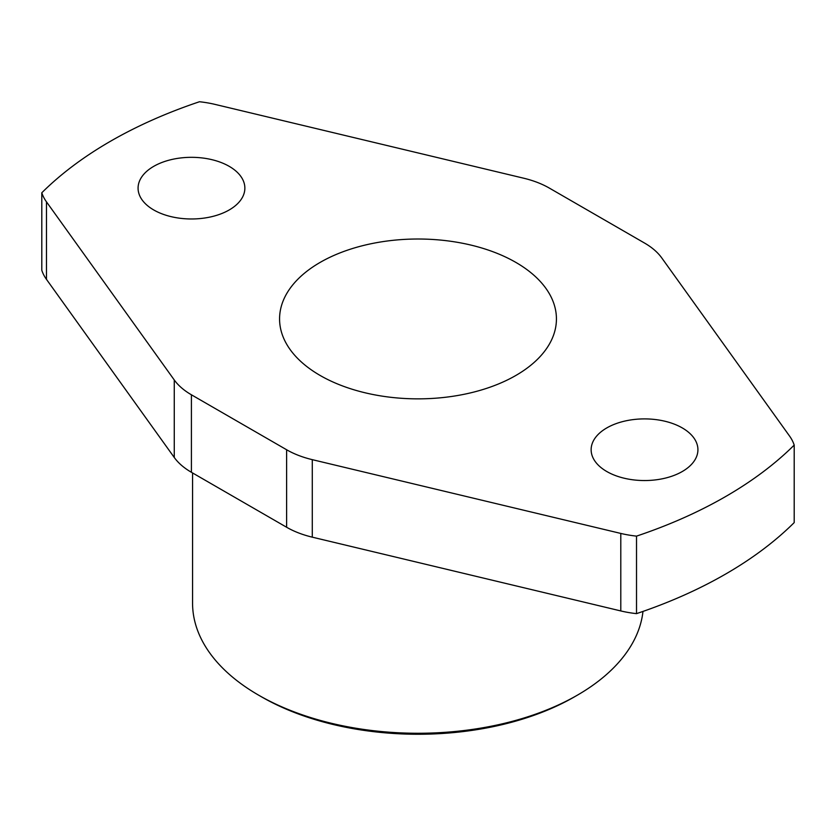 <?xml version="1.0" encoding="UTF-8"?>
<svg xmlns="http://www.w3.org/2000/svg" width="836" height="836" viewBox="0 0 836 836"><rect width="100%" height="100%" fill="white"/><g stroke="black" fill="none" stroke-linecap="round" stroke-linejoin="round"><path stroke-width="1.25" d="M794.2 445.097L794.2 522.594A435.054 251.176 180 0 1 636.52 613.634A79.106 45.666 180 0 1 620.793 610.938L312.277 537.161A79.106 45.666 180 0 1 286.623 527.255L191.413 472.288A79.106 45.666 180 0 1 174.264 457.48L46.471 279.36A79.106 45.666 180 0 1 41.8 270.279L41.8 192.771A435.054 251.176 180 0 1 199.48 101.741A79.106 45.666 180 0 1 215.207 104.437L523.723 178.214A79.106 45.666 180 0 1 549.377 188.11L644.587 243.077A79.106 45.666 180 0 1 661.736 257.896L789.529 436.016A79.106 45.666 180 0 1 794.2 445.097A435.054 251.176 180 0 1 636.52 536.127A79.106 45.666 180 0 1 620.793 533.431L312.277 459.654A79.106 45.666 180 0 1 286.623 449.758L191.413 394.791A79.106 45.666 180 0 1 174.264 379.972L174.264 457.48M642.978 611.429A225.438 130.155 180 0 1 577.415 695.144A225.438 130.155 180 0 1 258.585 695.144A225.438 130.155 180 0 1 192.562 603.111L192.562 472.957M174.264 379.972L46.471 201.852A79.106 45.666 180 0 1 41.8 192.771M320.115 375.448A138.431 79.922 0 0 0 470.971 392.774A138.431 79.922 0 0 0 556.431 318.934A138.431 79.922 0 0 0 418 239.012A138.431 79.922 0 0 0 279.569 318.934A138.431 79.922 0 0 0 320.115 375.448M153.719 209.951A53.389 30.827 0 0 0 211.905 216.629A53.389 30.827 0 0 0 244.864 188.152A53.389 30.827 0 0 0 191.475 157.325A53.389 30.827 0 0 0 138.076 188.152A53.389 30.827 0 0 0 153.719 209.951M606.779 471.514A53.389 30.827 0 0 0 664.965 478.202A53.389 30.827 0 0 0 697.924 449.716A53.389 30.827 0 0 0 644.525 418.899A53.389 30.827 0 0 0 591.136 449.716A53.389 30.827 0 0 0 606.779 471.514M636.52 613.634L636.52 536.127M577.415 695.144L574.478 696.837A221.3 127.762 180 0 1 261.522 696.837L258.585 695.144M286.623 527.255L286.623 449.758M191.413 394.791L191.413 472.288M46.471 201.852L46.471 279.36M312.277 537.161L312.277 459.654M620.793 610.938L620.793 533.431"/></g></svg>
